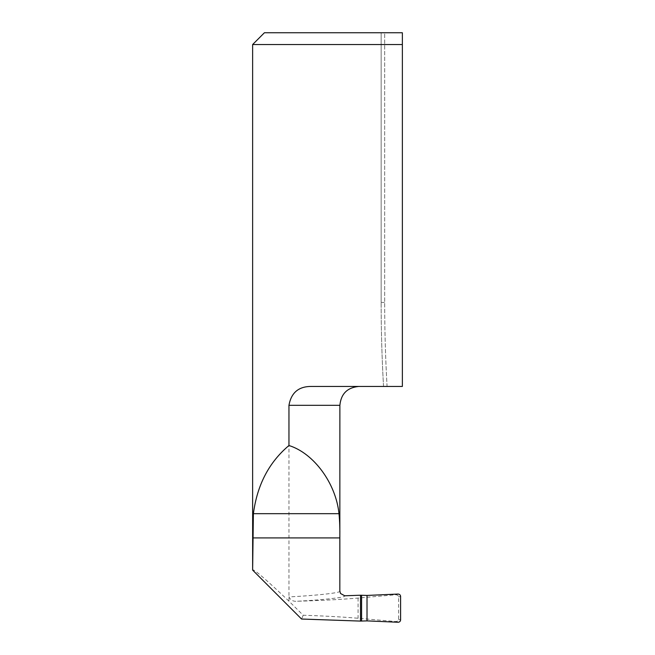 <?xml version="1.0" encoding="UTF-8"?>
<svg xmlns="http://www.w3.org/2000/svg" width="655" height="655" viewBox="0 0 655 655"><rect width="100%" height="100%" fill="white"/><g stroke="black" fill="none" stroke-linecap="round" stroke-linejoin="round"><path stroke-width="0.49" stroke-dasharray="3.27 2.46" d="M339.839 591.047C342.475 592.611 317.937 595.428 288.953 596.901C290.583 600.267 293.448 601.708 297.55 601.225C320.876 600.553 341.05 599.497 358.072 598.056L395.456 594.789C397.339 594.781 398.387 595.493 398.592 596.934L398.592 619.384C398.387 620.817 397.339 621.529 395.456 621.521L358.072 618.255C342.737 616.953 324.446 615.946 303.208 615.25L288.953 601.184L288.953 405.314C291.229 392.517 298.852 386.229 311.821 386.45L387.08 386.45A1470.205 1470.205 0 0 1 384.681 302.422A1470.205 1470.205 0 0 0 387.08 386.45L383.543 386.45A1473.742 1473.742 0 0 1 381.144 302.422A1473.742 1473.742 0 0 0 383.543 386.45L402.366 386.45L402.366 32.75L381.144 32.75L384.681 32.75L384.681 302.422L384.681 32.75L402.366 32.75L264.423 32.75M402.366 32.75L402.366 386.45L402.366 44.54L252.633 44.54M288.953 601.184C264.866 578.381 252.773 568.032 252.666 570.137M303.208 615.25L301.562 619.032M381.144 32.75L381.144 302.422L381.144 32.75M383.543 386.45A1473.742 1473.742 0 0 1 381.144 302.422A1473.742 1473.742 0 0 0 383.543 386.45M381.144 302.422L384.681 302.422L381.144 302.422M395.456 621.521L398.035 622.25M398.035 594.06L395.456 594.789M297.55 601.225C325.183 599.743 346.839 597.237 344.726 595.78M288.953 405.314L339.88 405.314M358.072 598.056L358.072 618.255M398.592 596.934L400.598 596.369M400.598 619.949L398.592 619.384M340.518 593.487L340.182 592.8"/><path stroke-width="0.98" d="M402.366 44.54L402.366 32.75L402.366 44.54L252.633 44.54L252.633 569.924L253.395 513.676C257.169 484.97 269.025 462.25 288.953 445.515L288.953 405.314C291.238 392.517 298.86 386.229 311.821 386.45L402.366 386.45L402.366 44.54M367.013 620.883L398.035 622.25C399.575 622.16 400.426 621.39 400.598 619.949L400.598 596.369C400.426 594.92 399.575 594.15 398.035 594.06L367.013 595.436L360.512 595.223L360.512 621.087L367.013 620.883L367.013 595.436M252.666 570.137L301.562 619.032L360.512 621.087M252.633 44.54L264.423 32.75L402.366 32.75M288.953 445.515C313.802 453.227 335.884 483.3 338.995 513.676C339.699 520.725 339.978 528.814 339.839 537.927L339.839 591.047L340.518 593.487L344.726 595.78L360.512 595.223M339.839 591.047L339.88 405.314L288.953 405.314M253.395 513.676L338.995 513.676M252.666 537.927L339.839 537.927M361.593 595.436L361.593 620.875M339.88 405.314C341.001 393.851 347.289 387.563 358.743 386.45M340.518 593.487L339.88 591.178"/></g></svg>
